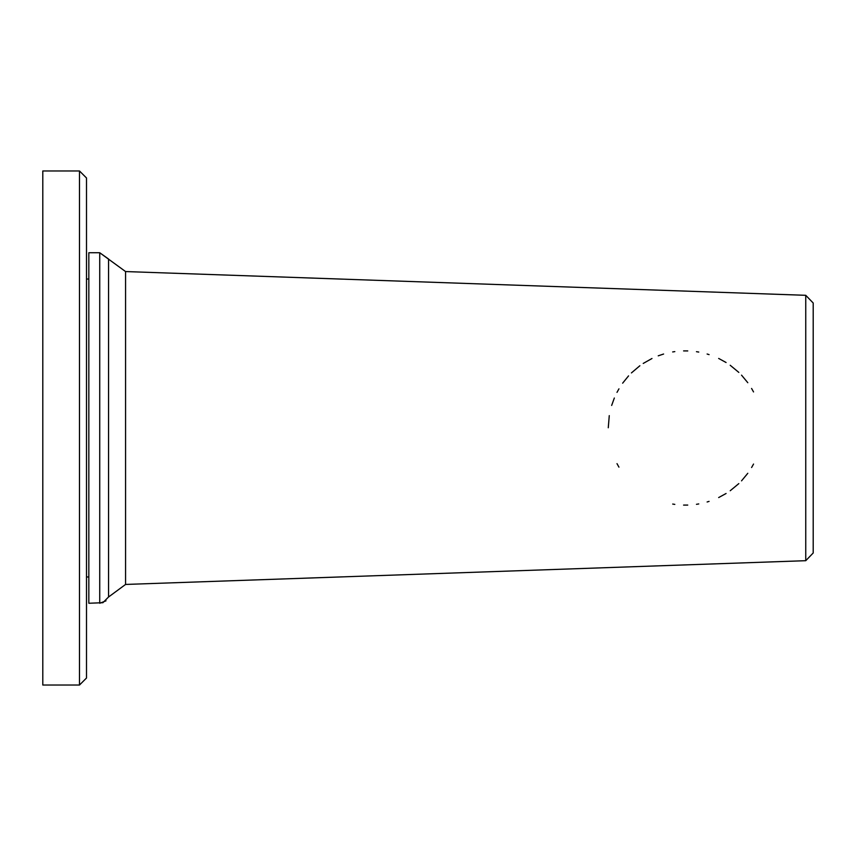 <?xml version="1.0" encoding="UTF-8"?>
<svg xmlns="http://www.w3.org/2000/svg" width="856" height="856" viewBox="0 0 856 856"><rect width="100%" height="100%" fill="white"/><g stroke="black" fill="none" stroke-linecap="round" stroke-linejoin="round"><path stroke-width="1.28" d="M753.548 464.048L751.6 467.515M747.791 473.293L741.542 480.847M738.814 483.608L730.222 490.734M726.081 493.495L718.666 497.561M709.078 501.381L707.12 501.98M698.764 503.938L696.463 504.312M687.743 505.072L683.591 505.094M674.817 504.387L672.698 504.056M618.942 467.141L617.005 463.642M608.274 427.765L609.269 415.631M611.655 405.434L614.341 398.019M616.994 392.369L618.952 388.849M622.644 383.178L628.55 375.891M631.428 372.916L639.86 365.758M643.231 363.436L651.972 358.504M658.221 355.829L663.603 354.031M672.666 351.944L674.817 351.613M683.602 350.906L687.753 350.928M696.463 351.688L698.753 352.062M707.12 354.02L709.089 354.619M718.666 358.439L726.081 362.505M730.211 365.266L738.814 372.403M741.542 375.153L747.791 382.707M751.579 388.453L753.537 391.93M125.564 271.555L125.564 584.445L805.753 560.691L813.2 552.987L813.2 428L813.2 552.987L805.753 560.691L805.753 295.309L125.564 271.555L99.735 252.745L108.562 259.026L108.562 596.974L102.913 602.699L88.831 603.255L88.831 252.745L99.735 252.745L99.735 603.255L106.005 600.837M86.499 177.973L79.49 170.965L79.49 685.035L42.8 685.035L42.8 170.965L79.49 170.965L86.499 177.973L86.499 678.027L79.49 685.035L86.499 678.027M813.2 303.013L805.753 295.309L813.2 303.013L813.2 428M108.562 596.996L125.564 584.445M86.499 576.965L88.831 576.965M86.499 279.035L88.831 279.035"/></g></svg>
